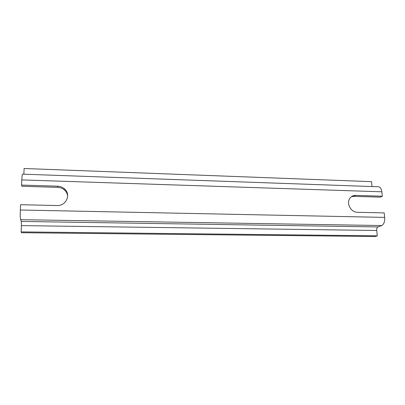 <?xml version="1.0" encoding="UTF-8"?>
<svg xmlns="http://www.w3.org/2000/svg" width="405" height="405" viewBox="0 0 405 405"><rect width="100%" height="100%" fill="white"/><g stroke="black" fill="none" stroke-linecap="round" stroke-linejoin="round"><path stroke-width="0.61" d="M351.418 196.683L353.808 196.344L380.335 197.149L382.34 196.212L381.854 191.803C381.429 188.826 380.396 187.156 378.766 186.791L378.427 186.776M377.288 235.826L21.131 231.898L21.485 232.723L375.339 236.5L377.288 235.826L376.721 230.48C376.625 228.663 377.04 227.488 377.971 226.952L21.308 221.439L20.63 219.687C20.255 218.179 20.164 214.954 20.351 210.003L20.604 204.707L57.034 205.532C66.228 206.11 71.32 194.319 64.41 188.816C62.502 187.181 60.244 186.31 57.652 186.194L21.541 185.08L21.789 179.906C21.976 176.418 22.229 174.499 22.558 174.15L22.624 174.15M372.053 186.553L371.537 181.668L24.113 168.5L23.844 174.196M21.131 231.898L21.43 225.615L376.721 230.48M21.308 221.439L21.43 225.615M377.971 226.952L381.753 225.539C383.925 224.299 384.897 221.586 384.679 217.394L384.183 212.903L357.332 212.296C351.464 212.417 346.574 204.495 349.292 199.306C350.629 196.703 352.755 195.402 355.666 195.387L382.34 196.212M21.541 185.08L21.895 186.27L57.728 187.358C60.304 187.469 62.542 188.335 64.441 189.955C66.374 191.707 67.448 193.838 67.655 196.349M381.854 191.803L21.789 179.906M20.63 219.687L381.753 225.539M384.679 217.394L20.351 210.003M353.808 196.344L355.666 195.387M57.652 186.194L57.728 187.358M378.766 186.791L22.558 174.15M64.41 188.816L64.441 189.955"/></g></svg>
